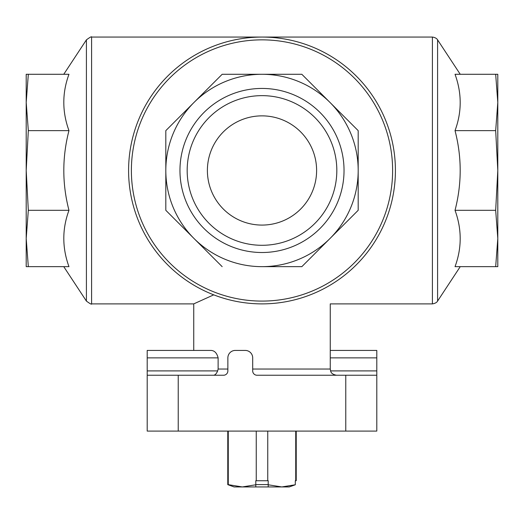 <?xml version="1.0" encoding="UTF-8"?>
<svg xmlns="http://www.w3.org/2000/svg" width="524" height="524" viewBox="0 0 524 524"><rect width="100%" height="100%" fill="white"/><g stroke="black" fill="none" stroke-linecap="round" stroke-linejoin="round"><path stroke-width="0.79" d="M296.224 431.095L296.224 480.737L295.739 480.737L295.739 431.095M295.739 480.737L295.287 480.737L295.287 484.779L289.228 486.94L295.287 484.779L281.748 486.94L268.203 484.779L268.203 480.737L256.249 480.737L256.249 431.095M267.751 480.737L267.751 431.095M255.797 484.779L255.797 486.94L242.252 486.94L228.261 484.648L242.252 486.94L255.797 484.779L255.797 480.737L256.249 480.737M268.203 484.589L255.797 484.589M268.203 484.779L268.203 486.94L255.797 486.94M228.261 431.095L228.261 484.648L227.776 484.648L234.077 486.94L242.252 486.94M330.258 350.425L376.795 350.425L376.795 370.9L330.546 370.9M376.795 375.243L345.768 375.243L345.768 431.095L376.795 431.095L376.795 370.9M345.768 375.243L257.035 375.243A4.343 4.343 0 0 1 252.692 370.9L252.692 357.872A7.447 7.447 0 0 0 245.245 350.425L235.315 350.425A7.447 7.447 0 0 0 227.868 357.872L227.868 370.9A4.343 4.343 0 0 1 223.525 375.243L147.205 375.243L147.205 431.095L345.768 431.095M147.205 375.243L147.205 370.9L217.676 370.9C216.51 373.619 215.168 375.066 213.648 375.243M217.676 370.9L218.122 369.04L218.122 357.872C216.857 352.855 214.329 350.373 210.537 350.425L147.205 350.425L147.205 370.9M213.733 294.848L193.742 303.887L91.595 303.887L91.595 37.06C91.785 36.254 90.056 37.184 86.414 39.857L86.414 301.09L63.758 266.657M310.267 294.848C336.604 306.514 336.604 306.514 310.267 294.848M495.678 266.657L497.8 266.657L497.8 238.486L495.678 266.657L455.029 266.657C461.913 248.016 461.913 229.237 455.029 210.314C461.906 183.728 461.906 157.167 455.029 130.633C461.913 111.998 461.913 93.213 455.029 74.29L495.678 74.29L497.8 102.462L495.678 130.633L497.8 170.47L495.678 210.314L497.8 238.486L497.8 74.29L495.678 74.29M495.678 210.314L455.029 210.314M495.678 130.633L455.029 130.633M497.8 238.472L497.8 102.475M28.322 74.29L68.972 74.29C62.087 92.925 62.087 111.71 68.972 130.633C62.094 157.213 62.094 183.773 68.972 210.314C62.087 228.949 62.087 247.728 68.972 266.657L28.322 266.657L26.2 238.486L26.2 74.29L28.322 74.29L26.2 102.455M28.322 266.657L26.2 266.657L26.2 238.486L28.322 210.314L26.2 170.47L28.322 130.633L26.2 102.462M68.972 130.633L28.322 130.633M68.972 210.314L28.322 210.314M301.837 266.657L262 266.657A96.18 96.18 0 0 0 330.009 102.462A96.18 96.18 0 0 0 165.82 170.47A96.18 96.18 0 0 0 262 266.657L301.837 266.657L358.18 210.314L358.18 130.633L358.18 210.314M220.722 265.216L173.313 217.807M165.82 210.314L165.82 130.633L165.82 210.314L222.163 266.657M222.163 74.29L301.837 74.29L222.163 74.29L165.82 130.633M303.278 75.731L350.687 123.14M128.59 170.47A133.41 133.41 0 0 0 328.705 286.012A133.41 133.41 0 0 0 328.705 54.935A133.41 133.41 0 0 0 128.59 170.47A133.41 133.41 0 0 0 328.705 286.012A133.41 133.41 0 0 0 328.705 54.935A133.41 133.41 0 0 0 128.59 170.47M262 88.438A82.039 82.039 0 0 1 333.048 211.493A82.039 82.039 0 0 1 190.952 211.493A82.039 82.039 0 0 1 262 88.438M358.18 130.633L301.837 74.29M262 95.643A74.827 74.827 0 0 1 326.799 207.884A74.827 74.827 0 0 1 197.201 207.884A74.827 74.827 0 0 1 262 95.643M262 115.863A54.607 54.607 0 0 1 309.291 197.777A54.607 54.607 0 0 1 214.709 197.777A54.607 54.607 0 0 1 262 115.863M268.203 486.94L289.228 486.94M218.122 369.04L227.868 369.04M252.692 369.04L330.258 369.04L330.258 303.887L432.405 303.887L432.405 37.06L91.595 37.06M460.242 266.657L437.586 301.09L437.586 39.857C437.933 40.558 437.108 37.689 432.405 37.06M382.677 120.487A130.62 130.62 0 0 0 131.38 170.47A130.62 130.62 0 0 0 287.479 298.582A130.62 130.62 0 0 0 382.677 120.487M178.232 375.243L178.232 431.095M376.795 357.872L330.258 357.872M147.205 357.872L218.122 357.872M227.776 484.648L227.776 431.095M193.742 350.425L193.742 303.887M330.258 369.04L330.768 371.503C330.932 371.411 330.814 374.136 336.46 375.243M460.242 74.29L437.586 39.857M63.758 74.29L86.414 39.857M437.586 301.09C437.933 300.39 437.108 303.258 432.405 303.887M91.595 303.887C91.785 304.693 90.056 303.763 86.414 301.09"/></g></svg>
